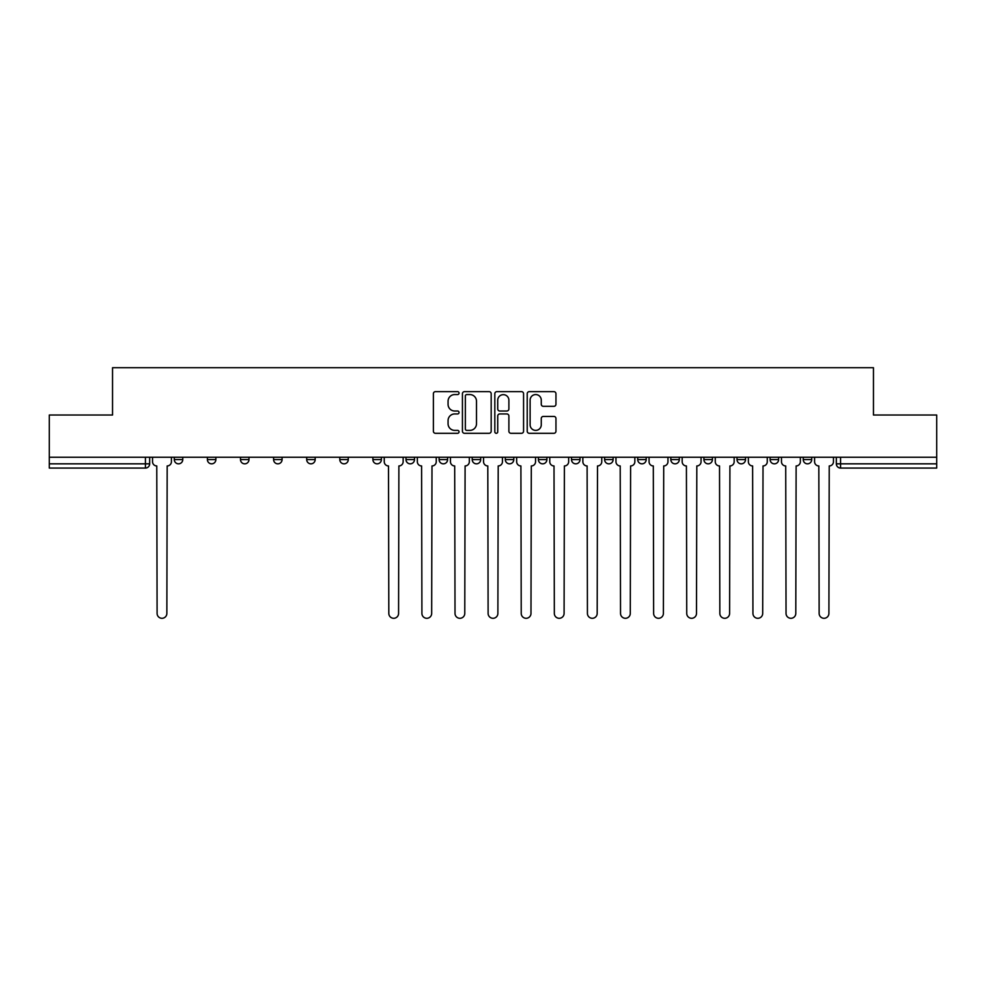 <?xml version="1.0" encoding="UTF-8"?>
<svg xmlns="http://www.w3.org/2000/svg" width="986" height="986" viewBox="0 0 986 986"><rect width="100%" height="100%" fill="white"/><g stroke="black" fill="none" stroke-linecap="round" stroke-linejoin="round"><path stroke-width="1.48" d="M459.045 393.106A1.454 1.454 0 0 0 457.59 391.639L435.467 391.639A2.083 2.083 0 0 0 433.384 393.722L433.384 431.215A2.083 2.083 0 0 0 435.467 433.298L457.59 433.298A1.454 1.454 0 0 0 459.045 431.843A1.454 1.454 0 0 0 457.59 430.389L454.731 430.389A6.668 6.668 0 0 1 448.063 423.721L448.063 420.591A6.668 6.668 0 0 1 454.731 413.935L457.59 413.935A1.454 1.454 0 0 0 459.045 412.468A1.454 1.454 0 0 0 457.59 411.014L454.731 411.014A6.668 6.668 0 0 1 448.063 404.346L448.063 401.228A6.668 6.668 0 0 1 454.731 394.56L457.59 394.56A1.454 1.454 0 0 0 459.045 393.106M737.023 457.245L737.023 459.575L745.515 459.575A4.24 4.24 0 0 1 741.262 463.827A4.24 4.24 0 0 1 737.023 459.575L737.023 457.245M703.918 457.245L703.918 459.575L712.41 459.575A4.24 4.24 0 0 1 708.17 463.827A4.24 4.24 0 0 1 703.918 459.575L703.918 457.245M538.405 457.245L538.405 459.575L546.897 459.575A4.24 4.24 0 0 1 542.657 463.827A4.24 4.24 0 0 1 538.405 459.575L538.405 457.245M472.208 457.245L472.208 459.575L480.687 459.575A4.24 4.24 0 0 1 476.448 463.827A4.24 4.24 0 0 1 472.208 459.575L472.208 457.245M439.103 457.245L439.103 459.575L447.595 459.575A4.24 4.24 0 0 1 443.343 463.827A4.24 4.24 0 0 1 439.103 459.575L439.103 457.245M405.998 457.245L405.998 459.575L414.49 459.575A4.24 4.24 0 0 1 410.25 463.827A4.24 4.24 0 0 1 405.998 459.575L405.998 457.245M372.893 457.245L372.893 459.575L381.385 459.575A4.24 4.24 0 0 1 377.145 463.827A4.24 4.24 0 0 1 372.893 459.575L372.893 457.245M339.8 457.245L339.8 459.575L348.28 459.575A4.24 4.24 0 0 1 344.04 463.827A4.24 4.24 0 0 1 339.8 459.575L339.8 457.245M306.695 459.575L306.695 457.245L306.695 459.575A4.24 4.24 0 0 0 310.935 463.827A4.24 4.24 0 0 1 306.695 459.575L315.175 459.575A4.24 4.24 0 0 1 310.935 463.827A4.24 4.24 0 0 0 315.175 459.575A4.24 4.24 0 0 1 310.935 463.827M273.59 459.575L273.59 457.245L273.59 459.575A4.24 4.24 0 0 0 277.83 463.827A4.24 4.24 0 0 1 273.59 459.575L282.082 459.575A4.24 4.24 0 0 1 277.83 463.827M240.485 459.575L240.485 457.245L240.485 459.575A4.24 4.24 0 0 0 244.738 463.827A4.24 4.24 0 0 1 240.485 459.575L248.977 459.575A4.24 4.24 0 0 1 244.738 463.827M553.873 406.331A2.083 2.083 0 0 0 555.956 404.248L555.956 393.722A2.083 2.083 0 0 0 553.873 391.639L529.297 391.639A2.083 2.083 0 0 0 527.214 393.722L527.214 431.215A2.083 2.083 0 0 0 529.297 433.298L553.873 433.298A2.083 2.083 0 0 0 555.956 431.215L555.956 418.508A2.083 2.083 0 0 0 553.873 416.425L543.348 416.425A2.083 2.083 0 0 0 541.265 418.508L541.265 424.818A5.571 5.571 0 0 1 535.694 430.389A5.571 5.571 0 0 1 530.123 424.818L530.123 400.131A5.571 5.571 0 0 1 535.694 394.56A5.571 5.571 0 0 1 541.265 400.131L541.265 404.248A2.083 2.083 0 0 0 543.348 406.331L553.873 406.331M49.3 457.245L49.3 415.02L112.54 415.02L112.54 367.704L873.46 367.704L873.46 415.02L936.7 415.02L936.7 457.245L49.3 457.245L49.3 463.827L149.662 463.827L149.662 457.245M491.176 393.722A2.083 2.083 0 0 0 489.093 391.639L464.517 391.639A2.083 2.083 0 0 0 462.434 393.722L462.434 431.215A2.083 2.083 0 0 0 464.517 433.298L489.093 433.298A2.083 2.083 0 0 0 491.176 431.215L491.176 393.722M496.907 391.639L521.483 391.639A2.083 2.083 0 0 1 523.566 393.722L523.566 431.215A2.083 2.083 0 0 1 521.483 433.298L510.97 433.298A2.083 2.083 0 0 1 508.887 431.215L508.887 416.018A2.083 2.083 0 0 0 506.804 413.935L499.816 413.935A2.083 2.083 0 0 0 497.733 416.018L497.733 431.843A1.454 1.454 0 0 1 496.278 433.298A1.454 1.454 0 0 1 494.824 431.843L494.824 393.722A2.083 2.083 0 0 1 496.907 391.639M836.338 457.245L836.338 463.827L936.7 463.827L936.7 468.067L840.577 468.067A4.24 4.24 0 0 1 836.338 463.827A4.24 4.24 0 0 0 840.577 468.067L840.577 457.245M936.7 457.245L936.7 463.827M145.423 457.245L145.423 468.067A4.24 4.24 0 0 0 149.662 463.827A4.24 4.24 0 0 1 145.423 468.067L49.3 468.067L49.3 463.827M811.712 457.245L811.712 459.575A4.24 4.24 0 0 1 807.472 463.827A4.24 4.24 0 0 1 803.233 459.575L811.712 459.575L811.712 457.245M803.233 457.245L803.233 459.575M778.62 457.245L778.62 459.575A4.24 4.24 0 0 1 774.367 463.827A4.24 4.24 0 0 1 770.128 459.575L778.62 459.575A4.24 4.24 0 0 1 774.367 463.827A4.24 4.24 0 0 0 778.62 459.575M770.128 457.245L770.128 459.575M745.515 457.245L745.515 459.575M712.41 457.245L712.41 459.575M679.305 457.245L679.305 459.575A4.24 4.24 0 0 1 675.065 463.827A4.24 4.24 0 0 1 670.825 459.575A4.24 4.24 0 0 0 675.065 463.827M670.825 457.245L670.825 459.575L679.305 459.575M646.2 457.245L646.2 459.575A4.24 4.24 0 0 1 641.96 463.827A4.24 4.24 0 0 1 637.72 459.575L646.2 459.575A4.24 4.24 0 0 1 641.96 463.827A4.24 4.24 0 0 0 646.2 459.575M637.72 457.245L637.72 459.575M613.107 457.245L613.107 459.575A4.24 4.24 0 0 1 608.855 463.827A4.24 4.24 0 0 1 604.615 459.575A4.24 4.24 0 0 0 608.855 463.827M604.615 457.245L604.615 459.575L613.107 459.575M580.002 457.245L580.002 459.575A4.24 4.24 0 0 1 575.75 463.827A4.24 4.24 0 0 1 571.51 459.575L580.002 459.575M571.51 457.245L571.51 459.575M546.897 457.245L546.897 459.575M513.792 457.245L513.792 459.575A4.24 4.24 0 0 1 509.552 463.827A4.24 4.24 0 0 1 505.313 459.575L513.792 459.575M505.313 457.245L505.313 459.575M480.687 457.245L480.687 459.575M447.595 457.245L447.595 459.575M414.49 457.245L414.49 459.575L414.49 457.245M381.385 457.245L381.385 459.575A4.24 4.24 0 0 1 377.145 463.827A4.24 4.24 0 0 0 381.385 459.575M348.28 457.245L348.28 459.575A4.24 4.24 0 0 1 344.04 463.827A4.24 4.24 0 0 0 348.28 459.575L348.28 457.245M315.175 457.245L315.175 459.575M282.082 457.245L282.082 459.575L282.082 457.245M248.977 457.245L248.977 459.575L248.977 457.245M207.38 457.245L207.38 459.575L215.872 459.575L215.872 457.245L215.872 459.575A4.24 4.24 0 0 1 211.633 463.827A4.24 4.24 0 0 1 207.38 459.575A4.24 4.24 0 0 0 211.633 463.827A4.24 4.24 0 0 0 215.872 459.575A4.24 4.24 0 0 1 211.633 463.827M174.288 457.245L174.288 459.575L182.767 459.575L182.767 457.245L182.767 459.575A4.24 4.24 0 0 1 178.528 463.827A4.24 4.24 0 0 1 174.288 459.575A4.24 4.24 0 0 0 178.528 463.827A4.24 4.24 0 0 0 182.767 459.575A4.24 4.24 0 0 1 178.528 463.827M466.809 394.56A1.454 1.454 0 0 0 465.355 396.015L465.355 428.922A1.454 1.454 0 0 0 466.809 430.389L469.829 430.389A6.668 6.668 0 0 0 476.497 423.721L476.497 401.228A6.668 6.668 0 0 0 469.829 394.56L466.809 394.56M508.887 400.23A5.571 5.571 0 0 0 503.316 394.659A5.571 5.571 0 0 0 497.733 400.23L497.733 408.931A2.083 2.083 0 0 0 499.816 411.014L506.804 411.014A2.083 2.083 0 0 0 508.887 408.931L508.887 400.23M152.534 461.707L152.534 457.245L152.534 461.707A4.24 4.24 0 0 0 156.774 465.947L157.094 613.415A4.881 4.881 0 0 0 161.975 618.296A4.881 4.881 0 0 0 166.856 613.415L167.176 465.947A4.24 4.24 0 0 0 171.416 461.707L171.416 457.245L171.416 461.707M156.774 465.947L157.094 613.415M166.856 613.415L167.176 465.947M417.349 461.707L417.349 457.245L417.349 461.707A4.24 4.24 0 0 0 421.601 465.947L421.909 613.415A4.881 4.881 0 0 0 426.79 618.296A4.881 4.881 0 0 0 431.671 613.415L431.991 465.947A4.24 4.24 0 0 0 436.243 461.707L436.243 457.245L436.243 461.707M450.454 461.707L450.454 457.245L450.454 461.707A4.24 4.24 0 0 0 454.694 465.947L455.014 613.415A4.881 4.881 0 0 0 459.895 618.296A4.881 4.881 0 0 0 464.776 613.415L465.096 465.947A4.24 4.24 0 0 0 469.336 461.707L469.336 457.245L469.336 461.707M483.559 461.707L483.559 457.245L483.559 461.707A4.24 4.24 0 0 0 487.799 465.947L488.119 613.415A4.881 4.881 0 0 0 493 618.296A4.881 4.881 0 0 0 497.881 613.415L498.201 465.947A4.24 4.24 0 0 0 502.441 461.707L502.441 457.245L502.441 461.707M516.664 461.707L516.664 457.245L516.664 461.707A4.24 4.24 0 0 0 520.904 465.947L521.224 613.415A4.881 4.881 0 0 0 526.105 618.296A4.881 4.881 0 0 0 530.986 613.415L531.306 465.947A4.24 4.24 0 0 0 535.546 461.707L535.546 457.245L535.546 461.707M549.757 461.707L549.757 457.245L549.757 461.707A4.24 4.24 0 0 0 554.009 465.947L554.329 613.415A4.881 4.881 0 0 0 559.21 618.296A4.881 4.881 0 0 0 564.091 613.415L564.399 465.947A4.24 4.24 0 0 0 568.651 461.707L568.651 457.245L568.651 461.707M582.862 461.707L582.862 457.245L582.862 461.707A4.24 4.24 0 0 0 587.114 465.947L587.422 613.415A4.881 4.881 0 0 0 592.303 618.296A4.881 4.881 0 0 0 597.183 613.415L597.504 465.947A4.24 4.24 0 0 0 601.756 461.707L601.756 457.245L601.756 461.707M615.967 461.707L615.967 457.245L615.967 461.707A4.24 4.24 0 0 0 620.206 465.947L620.527 613.415A4.881 4.881 0 0 0 625.407 618.296A4.881 4.881 0 0 0 630.288 613.415L630.609 465.947A4.24 4.24 0 0 0 634.848 461.707L634.848 457.245L634.848 461.707M649.071 461.707L649.071 457.245L649.071 461.707A4.24 4.24 0 0 0 653.311 465.947L653.632 613.415A4.881 4.881 0 0 0 658.512 618.296A4.881 4.881 0 0 0 663.393 613.415L663.714 465.947A4.24 4.24 0 0 0 667.953 461.707L667.953 457.245L667.953 461.707M682.176 461.707L682.176 457.245L682.176 461.707A4.24 4.24 0 0 0 686.416 465.947L686.737 613.415A4.881 4.881 0 0 0 691.617 618.296A4.881 4.881 0 0 0 696.498 613.415L696.819 465.947A4.24 4.24 0 0 0 701.058 461.707L701.058 457.245L701.058 461.707M384.244 457.245L384.244 461.707A4.24 4.24 0 0 0 388.496 465.947L388.817 613.415A4.881 4.881 0 0 0 393.697 618.296A4.881 4.881 0 0 0 398.578 613.415L398.886 465.947A4.24 4.24 0 0 0 403.138 461.707L403.138 457.245M421.601 465.947L421.909 613.415M431.671 613.415L431.991 465.947M454.694 465.947L455.014 613.415M464.776 613.415L465.096 465.947M487.799 465.947L488.119 613.415M497.881 613.415L498.201 465.947M520.904 465.947L521.224 613.415M530.986 613.415L531.306 465.947M554.009 465.947L554.329 613.415M564.091 613.415L564.399 465.947M587.114 465.947L587.422 613.415M597.183 613.415L597.504 465.947M620.206 465.947L620.527 613.415M630.288 613.415L630.609 465.947M653.311 465.947L653.632 613.415M663.393 613.415L663.714 465.947M686.416 465.947L686.737 613.415M696.498 613.415L696.819 465.947M715.269 461.707L715.269 457.245L715.269 461.707A4.24 4.24 0 0 0 719.521 465.947L719.842 613.415A4.881 4.881 0 0 0 724.722 618.296A4.881 4.881 0 0 0 729.603 613.415L729.911 465.947A4.24 4.24 0 0 0 734.163 461.707L734.163 457.245L734.163 461.707M719.521 465.947L719.842 613.415M729.603 613.415L729.911 465.947M748.374 461.707L748.374 457.245L748.374 461.707A4.24 4.24 0 0 0 752.626 465.947L752.934 613.415A4.881 4.881 0 0 0 757.815 618.296A4.881 4.881 0 0 0 762.696 613.415L763.016 465.947A4.24 4.24 0 0 0 767.268 461.707L767.268 457.245L767.268 461.707M752.626 465.947L752.934 613.415M762.696 613.415L763.016 465.947M781.479 461.707L781.479 457.245L781.479 461.707A4.24 4.24 0 0 0 785.719 465.947L786.039 613.415A4.881 4.881 0 0 0 790.92 618.296A4.881 4.881 0 0 0 795.801 613.415L796.121 465.947A4.24 4.24 0 0 0 800.361 461.707L800.361 457.245L800.361 461.707M785.719 465.947L786.039 613.415M795.801 613.415L796.121 465.947M814.584 461.707L814.584 457.245L814.584 461.707A4.24 4.24 0 0 0 818.824 465.947L819.144 613.415A4.881 4.881 0 0 0 824.025 618.296A4.881 4.881 0 0 0 828.906 613.415L829.226 465.947A4.24 4.24 0 0 0 833.466 461.707L833.466 457.245L833.466 461.707M818.824 465.947L819.144 613.415M828.906 613.415L829.226 465.947"/></g></svg>
